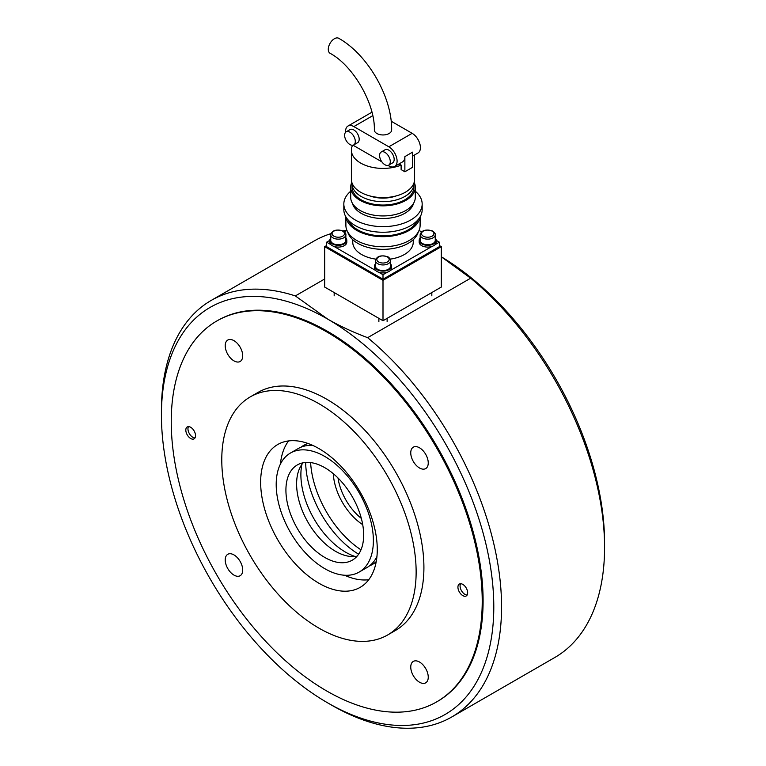 <?xml version="1.0" encoding="UTF-8"?>
<svg xmlns="http://www.w3.org/2000/svg" width="766" height="766" viewBox="0 0 766 766"><rect width="100%" height="100%" fill="white"/><g stroke="black" fill="none" stroke-linecap="round" stroke-linejoin="round"><path stroke-width="1.15" d="M436.677 701.886L437.558 701.378A219.899 126.955 -120 0 0 471.262 525.17A219.899 126.955 -120 0 0 327.609 331.391A219.899 126.955 -120 0 0 217.659 320.504L216.778 321.002A219.899 126.955 -120 0 0 171.239 421.673A219.899 126.955 -120 0 0 267.229 642.971A219.899 126.955 -120 0 0 436.677 701.886A219.899 126.955 -120 0 0 482.226 601.214A219.899 126.955 -120 0 0 386.236 379.917A219.899 126.955 -120 0 0 216.778 321.002M470.659 278.202A240.514 138.866 60 0 1 604.575 547.412L604.575 542.922A235.018 135.687 -120 0 0 441.312 256.792L470.659 278.202L367.651 337.672C352.858 332.138 339.51 325.923 327.609 319.049L295.341 295.925L324.688 278.987M604.575 547.412A240.514 138.866 60 0 1 554.766 657.515L451.749 716.986A240.514 138.866 -120 0 0 494.673 547.585A240.514 138.866 -120 0 0 367.651 337.672M295.341 295.925A240.514 138.866 -120 0 0 211.234 300.406L314.252 240.926A240.514 138.866 60 0 1 330.922 233.668M342.996 230.863A240.514 138.866 60 0 1 346.902 230.317M211.234 300.406A240.514 138.866 -120 0 0 161.425 410.509L161.425 414.99A235.018 135.687 60 0 1 327.609 319.049A235.018 135.687 60 0 1 493.792 606.883A235.018 135.687 60 0 1 327.599 702.824A235.018 135.687 60 0 1 161.425 414.99M327.599 702.824L331.486 705.074A240.514 138.866 -120 0 0 451.749 716.986M288.61 440.919A82.46 47.607 -120 0 0 280.413 464.081M377.265 549.595A82.46 47.607 -120 0 0 341.272 466.609A82.46 47.607 -120 0 0 277.723 444.519A82.46 47.607 -120 0 0 260.651 482.264A82.46 47.607 -120 0 0 296.643 565.251A82.46 47.607 -120 0 0 360.183 587.35A82.46 47.607 -120 0 0 377.265 549.595M221.776 459.82A137.44 79.348 -120 0 0 281.764 598.131A137.44 79.348 -120 0 0 387.673 634.957A137.44 79.348 -120 0 0 416.139 572.039A137.44 79.348 -120 0 0 356.152 433.728A137.44 79.348 -120 0 0 250.243 396.903A137.44 79.348 -120 0 0 221.776 459.82M387.673 634.957L395.447 630.466A137.44 79.348 -120 0 0 423.914 567.549A137.44 79.348 -120 0 0 363.917 429.238A137.44 79.348 -120 0 0 258.018 392.422L250.243 396.903M301.9 464.397A63.224 36.5 -120 0 0 300.885 474.748A63.224 36.5 -120 0 0 355.06 556.47M419.5 467.978A12.371 7.143 60 0 1 411.419 457.082A12.371 7.143 60 0 1 413.314 447.172A12.371 7.143 60 0 1 419.5 447.784A12.371 7.143 60 0 1 427.581 458.681A12.371 7.143 60 0 1 425.685 468.591A12.371 7.143 60 0 1 419.5 467.978M462.788 584.381A6.875 3.964 60 0 1 467.279 590.442A6.875 3.964 60 0 1 466.226 595.948A6.875 3.964 60 0 1 462.788 595.603A6.875 3.964 60 0 1 458.298 589.552A6.875 3.964 60 0 1 459.351 584.046A6.875 3.964 60 0 1 462.788 584.381M242.707 355.807A12.371 7.143 60 0 1 240.151 361.475A12.371 7.143 60 0 1 230.614 358.162A12.371 7.143 60 0 1 225.214 345.715A12.371 7.143 60 0 1 227.78 340.047A12.371 7.143 60 0 1 237.307 343.36A12.371 7.143 60 0 1 242.707 355.807M233.965 554.91A12.371 7.143 60 0 1 242.046 565.806A12.371 7.143 60 0 1 240.151 575.716A12.371 7.143 60 0 1 233.965 575.103A12.371 7.143 60 0 1 225.884 564.207A12.371 7.143 60 0 1 227.78 554.297A12.371 7.143 60 0 1 233.965 554.91M410.758 667.071A12.371 7.143 60 0 1 413.314 661.412A12.371 7.143 60 0 1 422.851 664.725A12.371 7.143 60 0 1 428.251 677.173A12.371 7.143 60 0 1 425.685 682.841A12.371 7.143 60 0 1 416.158 679.519A12.371 7.143 60 0 1 410.758 667.071M190.677 438.506A6.875 3.964 60 0 1 186.186 432.445A6.875 3.964 60 0 1 187.239 426.94A6.875 3.964 60 0 1 190.677 427.284A6.875 3.964 60 0 1 195.167 433.336A6.875 3.964 60 0 1 194.114 438.841A6.875 3.964 60 0 1 190.677 438.506M344.585 575.237A82.46 47.607 -120 0 0 368.743 579.718M195.014 437.932A6.875 3.964 60 0 1 192.812 437.271A6.875 3.964 60 0 1 187.957 428.855A6.875 3.964 60 0 1 188.484 426.614M467.126 595.029A6.875 3.964 60 0 1 464.924 594.368A6.875 3.964 60 0 1 460.069 585.952A6.875 3.964 60 0 1 460.586 583.721M305.653 462.444A76.418 44.122 -120 0 0 358.622 554.191M310.623 462.587A76.418 44.122 -120 0 0 360.987 549.825M303.173 462.779A54.97 31.741 -120 0 0 296.605 483.949A54.97 31.741 -120 0 0 317.162 535.415A54.97 31.741 -120 0 0 357.1 556.183M363.659 535.013A54.97 31.741 -120 0 0 339.664 479.688A54.97 31.741 -120 0 0 297.304 464.952A54.97 31.741 -120 0 0 285.919 490.125A54.97 31.741 -120 0 0 309.914 545.449A54.97 31.741 -120 0 0 352.274 560.176A54.97 31.741 -120 0 0 363.659 535.013M276.2 484.514A68.72 39.679 -120 0 0 306.189 553.665A68.72 39.679 -120 0 0 359.149 572.078A68.72 39.679 -120 0 0 373.377 540.614A68.72 39.679 -120 0 0 343.379 471.463A68.72 39.679 -120 0 0 290.429 453.051A68.72 39.679 -120 0 0 276.2 484.514M359.149 572.078L366.924 567.587A68.72 39.679 -120 0 0 376.939 556.556M369.49 565.863A68.72 39.679 -120 0 0 372.266 564.504A68.72 39.679 -120 0 0 376.23 561.612M372.506 564.36A68.72 39.679 -120 0 0 372.755 564.226A68.72 39.679 -120 0 0 376.202 561.784M307.875 443.428A68.72 39.679 -120 0 0 304.035 445.199A68.72 39.679 -120 0 0 303.796 445.343M308.037 443.485A68.72 39.679 -120 0 0 303.547 445.477A68.72 39.679 -120 0 0 300.981 447.2M312.758 445.41A68.72 39.679 -120 0 0 298.204 448.56L290.429 453.051M334.407 38.731A8.656 4.998 120 0 0 328.748 46.362A8.656 4.998 120 0 0 330.079 53.294C353.116 65.598 375.206 103.86 374.344 129.961A8.656 4.998 180 0 0 379.687 134.577A8.656 4.998 180 0 0 389.118 133.495A8.656 4.998 180 0 0 391.656 129.961C392.173 96.956 367.584 54.357 338.735 38.3A8.656 4.998 120 0 0 334.407 38.731M413.238 239.71L413.238 242.18A30.238 17.455 180 0 1 404.381 254.523A30.238 17.455 180 0 1 390.239 259.128M375.761 259.128A30.238 17.455 180 0 1 352.762 242.18L352.762 239.71M418.284 231.983A35.734 20.634 180 0 1 408.268 243.301A35.734 20.634 180 0 1 371.998 248.337A35.734 20.634 180 0 1 347.716 231.983M420.113 216.874L420.113 225.348A37.113 21.419 180 0 1 409.236 240.495A37.113 21.419 180 0 1 368.8 245.139A37.113 21.419 180 0 1 345.887 225.348L345.887 216.874M419.969 217.113A37.113 21.419 180 0 1 409.236 230.394A37.113 21.419 180 0 1 370.304 235.382A37.113 21.419 180 0 1 346.031 217.113M417.738 220.081A35.734 20.634 180 0 1 408.268 229.838A35.734 20.634 180 0 1 373.32 235.105A35.734 20.634 180 0 1 348.262 220.081M415.296 191.232A39.171 22.616 180 0 1 422.171 204.024L422.171 209.635A39.171 22.616 180 0 1 410.7 225.625A39.171 22.616 180 0 1 368.015 230.528A39.171 22.616 180 0 1 343.829 209.635L343.829 204.024A39.171 22.616 180 0 1 350.704 191.232M422.171 204.024A39.171 22.616 180 0 1 410.7 220.014A39.171 22.616 180 0 1 368.015 224.917A39.171 22.616 180 0 1 343.829 204.024M413.592 203.277A30.927 17.857 180 0 1 404.869 213.283A30.927 17.857 180 0 1 373.301 217.611A30.927 17.857 180 0 1 352.408 203.277M414.186 182.337A32.296 18.643 180 0 1 415.296 187.191L415.296 197.293A32.296 18.643 180 0 1 405.836 210.478A32.296 18.643 180 0 1 370.639 214.518A32.296 18.643 180 0 1 350.704 197.293L350.704 187.191A32.296 18.643 180 0 1 351.814 182.337M415.296 187.191A32.296 18.643 180 0 1 405.836 200.376A32.296 18.643 180 0 1 370.639 204.417A32.296 18.643 180 0 1 350.704 187.191M413.899 183.179A30.927 17.857 180 0 1 413.927 183.821L413.927 187.191A30.927 17.857 180 0 1 404.869 199.821A30.927 17.857 180 0 1 371.165 203.689A30.927 17.857 180 0 1 352.073 187.191L352.073 183.821A30.927 17.857 180 0 1 352.101 183.179M413.927 183.821A30.927 17.857 180 0 1 404.869 196.45A30.927 17.857 180 0 1 371.165 200.319A30.927 17.857 180 0 1 352.073 183.821M396.051 195.962A24.742 14.286 180 0 1 369.949 195.962M414.607 154.933L414.607 179.34A31.607 18.25 180 0 1 405.348 192.237A31.607 18.25 180 0 1 370.907 196.201A31.607 18.25 180 0 1 351.393 179.34L351.393 150.165A31.607 18.25 180 0 1 352.542 145.272M399.057 163.914L401.125 165.111L401.125 169.602L404.869 171.766L412.644 167.275L412.644 152.128L404.869 156.609L404.869 171.766M401.125 165.111A31.607 18.25 180 0 1 368.398 166.346A31.607 18.25 180 0 1 351.393 150.165M390.287 161.664A7.555 4.366 60 0 1 388.726 165.121A7.555 4.366 60 0 1 382.895 163.101A7.555 4.366 60 0 1 379.601 155.488A7.555 4.366 60 0 1 381.162 152.032A7.555 4.366 60 0 1 386.993 154.052A7.555 4.366 60 0 1 390.287 161.664M381.162 152.032L385.049 149.782A7.555 4.366 60 0 1 390.88 151.812A7.555 4.366 60 0 1 394.174 159.414A7.555 4.366 60 0 1 392.613 162.88L388.726 165.121M355.3 141.461A7.555 4.366 60 0 1 353.739 144.927A7.555 4.366 60 0 1 347.917 142.897A7.555 4.366 60 0 1 344.614 135.295A7.555 4.366 60 0 1 346.175 131.829A7.555 4.366 60 0 1 352.006 133.859A7.555 4.366 60 0 1 355.3 141.461M346.175 131.829L350.062 129.588A7.555 4.366 60 0 1 355.893 131.608A7.555 4.366 60 0 1 359.187 139.221A7.555 4.366 60 0 1 357.626 142.677L353.739 144.927M435.05 244.67L439.368 242.18L439.368 246.671L383 279.207L326.632 246.671L326.632 242.18L330.95 244.67M413.037 155.843A31.607 18.25 180 0 1 412.644 156.503M346.96 230.442L344.48 231.878M345.859 238.111A8.522 4.922 180 0 1 346.816 240.38A8.522 4.922 180 0 1 344.317 243.866A8.522 4.922 180 0 1 335.039 244.929A8.522 4.922 180 0 1 329.773 240.38L326.632 242.18M333.986 246.422L375.646 270.475M378.691 272.227L383 274.716L383 279.207M432.014 246.422L390.354 270.475M387.309 272.227L383 274.716M439.368 242.18L436.227 240.361A8.522 4.922 180 0 1 433.728 243.866A8.522 4.922 180 0 1 424.441 244.929A8.522 4.922 180 0 1 419.184 240.38A8.522 4.922 180 0 1 420.141 238.111M421.52 231.878L419.04 230.442M404.869 156.609A11.681 6.741 60 0 1 402.447 161.961L394.672 166.452A11.681 6.741 60 0 1 388.831 165.868L388.017 165.399M381.87 161.856L353.844 145.674A11.681 6.741 60 0 1 353.078 145.186M371.95 112.257A11.681 6.741 -120 0 0 371.328 112.554L348.003 126.017A11.681 6.741 60 0 1 353.844 126.591L388.831 146.794A11.681 6.741 60 0 1 396.462 157.087A11.681 6.741 60 0 1 394.672 166.452M412.644 156.072L417.997 152.98A11.681 6.741 -120 0 0 419.787 143.625A11.681 6.741 -120 0 0 412.156 133.332L391.167 121.21M345.619 132.269A11.681 6.741 60 0 1 348.003 126.017M439.368 245.541L441.312 246.671L383 280.327L324.688 246.671L326.632 245.541M383 280.327L383 320.734L441.312 287.068L441.312 246.671M383 320.734L324.688 287.068L324.688 246.671M346.816 240.38L346.816 242.18A8.522 4.922 180 0 1 344.317 245.656A8.522 4.922 180 0 1 335.039 246.719A8.522 4.922 180 0 1 329.773 242.18L329.773 240.38A8.522 4.922 180 0 1 330.74 238.111M390.555 263.925A8.522 4.922 180 0 1 391.522 266.195L391.522 267.985A8.522 4.922 180 0 1 389.023 271.47A8.522 4.922 180 0 1 379.735 272.533A8.522 4.922 180 0 1 374.478 267.985L374.478 266.195A8.522 4.922 180 0 1 375.445 263.925M391.522 266.195A8.522 4.922 180 0 1 389.023 269.67A8.522 4.922 180 0 1 379.735 270.733A8.522 4.922 180 0 1 374.478 266.195M435.26 238.111A8.522 4.922 180 0 1 436.227 240.38L436.227 242.18A8.522 4.922 180 0 1 433.728 245.656A8.522 4.922 180 0 1 424.441 246.719A8.522 4.922 180 0 1 419.184 242.18L419.184 240.38M375.445 260.584L375.445 266.195A7.555 4.366 0 0 0 380.108 270.226A7.555 4.366 0 0 0 388.343 269.278A7.555 4.366 0 0 0 390.555 266.195L390.555 260.584C390.88 259.703 390.047 258.458 388.065 256.869C381.008 254.81 376.795 256.055 375.445 260.584A7.555 4.366 0 0 0 377.657 263.667A7.555 4.366 0 0 0 388.343 263.667A7.555 4.366 0 0 0 390.555 260.584M420.141 234.769L420.141 240.38A7.555 4.366 0 0 0 424.814 244.411A7.555 4.366 0 0 0 433.049 243.473A7.555 4.366 0 0 0 435.26 240.38L435.26 234.769C435.586 233.889 434.753 232.653 432.761 231.054C425.714 229.005 421.501 230.24 420.141 234.769A7.555 4.366 0 0 0 422.363 237.862A7.555 4.366 0 0 0 433.049 237.862A7.555 4.366 0 0 0 435.26 234.769M330.74 234.769L330.74 240.38A7.555 4.366 0 0 0 335.403 244.411A7.555 4.366 0 0 0 343.637 243.473A7.555 4.366 0 0 0 345.859 240.38L345.859 234.769C346.184 233.889 345.351 232.653 343.36 231.054C336.303 229.005 332.099 230.24 330.74 234.769A7.555 4.366 0 0 0 332.951 237.862A7.555 4.366 0 0 0 343.637 237.862A7.555 4.366 0 0 0 345.859 234.769M361.341 518.4A41.23 23.803 60 0 1 338.007 477.984M333.296 473.675A44.256 25.546 -120 0 0 362.72 524.643M353.844 126.591L372.745 115.676M388.831 146.794L412.156 133.332M378.624 261.982A6.185 3.571 180 0 1 378.624 256.936A6.185 3.571 180 0 1 387.376 256.936A6.185 3.571 180 0 1 387.376 261.982A6.185 3.571 180 0 1 378.624 261.982M423.33 236.177A6.185 3.571 180 0 1 423.33 231.121A6.185 3.571 180 0 1 432.081 231.121A6.185 3.571 180 0 1 432.081 236.177A6.185 3.571 180 0 1 423.33 236.177M333.919 236.177A6.185 3.571 180 0 1 333.919 231.121A6.185 3.571 180 0 1 342.67 231.121A6.185 3.571 180 0 1 342.67 236.177A6.185 3.571 180 0 1 333.919 236.177M372.755 564.226L372.266 564.504M304.035 445.199L303.547 445.477M378.873 321.624L378.873 318.35M387.127 321.624L387.127 318.35M431.823 295.82L431.823 292.535M334.177 295.82L334.177 292.535"/></g></svg>
